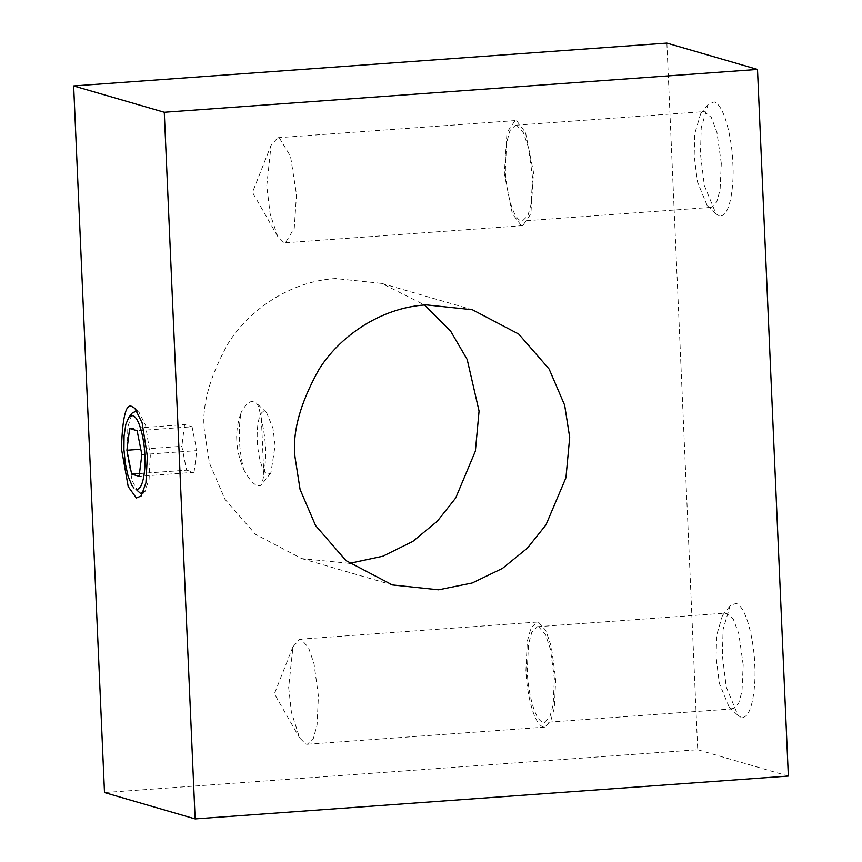 <?xml version="1.0" encoding="UTF-8"?>
<svg xmlns="http://www.w3.org/2000/svg" width="862" height="862" viewBox="0 0 862 862"><rect width="100%" height="100%" fill="white"/><g stroke="black" fill="none" stroke-linecap="round" stroke-linejoin="round"><path stroke-width="0.65" stroke-dasharray="4.31 3.23" d="M236.791 440.331C236.242 431.485 237.686 422.24 241.101 412.596C239.658 419.869 239.13 429.039 239.539 440.126C239.701 448.315 241.048 458.034 243.58 469.294C239.28 458.746 237.018 449.091 236.791 440.331M257.318 440.31C257.35 449.382 260.97 471.902 267.586 474.24L270.905 472.829L275.118 445.482L272.974 428.198L266.552 412.607L264.849 411.562C258.277 410.075 256.553 431.043 257.318 440.31M243.58 469.294C248.784 478.927 253.482 484.412 257.695 485.726L260.216 485.672L262.037 483.851L263.858 475.188C266.789 454.296 266.229 441.635 261.38 418.49L258.675 406.789L256.628 403.308L254.021 401.563C249.829 400.614 245.519 404.289 241.101 412.596M261.38 418.49L263.858 475.188M349.53 563.349L301.765 558.608L255.411 534.278L224.993 499.303L209.455 463.131L204.423 430.925C201.503 406.293 209.412 377.136 228.15 343.464C247.89 311.344 288.878 281.346 335.523 278.545L381.715 283.404L424.589 304.997M666.876 43.1L697.724 749.735L104.496 792.566M137.004 410.969L139.041 412.284L145.624 425.451L150.3 455.513L149.04 479.563L144.762 491.469L141.206 495.941M138.146 491.943L132.22 480.834L127.328 455.265L127.781 426.981L132.436 412.758M139.461 473.561L186.569 470.167L181.839 446.279L140.797 449.242M186.569 470.167L194.047 472.333L139.116 476.298M141.864 454.586L196.795 450.621L192.054 426.744L137.123 430.709M194.047 472.333L196.795 450.621M129.656 428.543L184.587 424.578L192.054 426.744M184.587 424.578L181.839 446.279M697.724 749.735L788.353 776.059M719.156 215.823L716.053 213.905L704.373 185.567L700.483 154.136L701.215 127.878L708.144 104.431L714.178 101.856C726.192 106.112 732.775 147.057 732.851 163.543C734.23 180.395 731.105 218.528 719.156 215.823M741.051 717.303L737.947 715.385L726.267 687.046L722.378 655.616L723.11 629.357L730.039 605.911L736.073 603.335C748.087 607.591 754.67 648.536 754.746 665.022C756.125 681.885 753 720.007 741.051 717.303M743.195 664.904L738.82 633.818L733.228 618.916L726.181 613.076L722.507 615.393L716.699 635.035L716.085 657.027L719.339 683.351L729.123 707.088L733.099 708.844L738.626 703.467L741.988 691.27L743.195 664.904M538.739 626.868L537.36 626.717L531.832 632.105L528.471 644.291L527.264 670.658C527.328 684.46 532.845 718.768 542.898 722.334L544.278 722.485L549.805 717.098L553.167 704.911L554.374 678.534L550.409 649.108L545.355 634.335L538.739 626.868M538.534 622.245L545.797 630.434L551.346 646.64L555.688 678.922L554.363 707.853L550.678 721.214L544.612 727.129L543.103 726.957C532.069 723.046 526.025 685.419 525.949 670.28L527.275 641.35L530.97 627.978L537.026 622.073L538.534 622.245M288.662 687.413L291.388 712.077L299.534 737.764L305.816 744.1L307.325 744.262L313.38 738.357L317.076 724.985L318.401 696.054L314.048 663.772L308.51 647.567L301.237 639.378L299.739 639.205L292.972 646.759L288.662 687.413M721.3 163.424L716.925 132.339L711.333 117.437L704.286 111.597L700.612 113.913L694.804 133.545L694.19 155.548L697.444 181.871L707.228 205.609L711.204 207.365L716.731 201.977L720.093 189.791L721.3 163.424M516.844 125.389L515.465 125.238L509.938 130.625L506.576 142.812L505.369 169.178C505.434 182.981 510.95 217.289 521.004 220.855L522.383 221.006L527.91 215.619L531.272 203.432L532.479 177.055L528.514 147.628L523.46 132.856L516.844 125.389M516.64 120.766L525.497 132.511L533.503 172.335L530.863 213.927L522.717 225.65L521.208 225.478L512.351 213.733L504.345 173.909L506.985 132.317L515.131 120.594L516.64 120.766M279.342 137.898L290.526 156.291L296.506 194.575L294.265 228.268L285.43 242.782L283.921 242.61L277.639 236.285L270.215 214.25L266.757 185.933L271.077 145.279L277.844 137.726L279.342 137.898M270.905 472.829L261.542 484.606M266.552 412.607L256.143 402.823M381.715 283.404L472.354 309.738M301.765 558.608L392.393 584.942M134.881 408.362L139.041 412.284M722.507 615.393L730.039 605.911M729.123 707.088L737.947 715.385M537.36 626.717L726.181 613.076M733.099 708.844L544.278 722.485M307.325 744.262L544.612 727.129M299.739 639.205L537.026 622.073M292.972 646.759L274.385 693.835L299.534 737.764M700.612 113.913L708.144 104.431M707.228 205.609L716.053 213.905M515.465 125.238L704.286 111.597M711.204 207.365L522.383 221.006M285.43 242.782L522.717 225.65M515.131 120.594L277.844 137.726M277.639 236.285L252.491 192.355L271.077 145.279"/><path stroke-width="1.29" d="M426.151 304.868C379.517 307.669 338.518 337.678 318.789 369.787C300.051 403.47 292.143 432.627 295.052 457.259L300.084 489.465L315.621 525.637L346.039 560.612L392.393 584.942L438.596 589.802L472.204 582.981L502.481 568.381L527.35 548.157L545.958 524.883L565.946 477.71L569.696 437.422L564.664 405.215L549.126 369.044L518.708 334.068L472.354 309.738L426.151 304.868M424.589 304.997L450.643 331.148L467.182 359.465L479.067 411.088L475.371 451.128L455.686 498.01L437.336 521.187L412.801 541.433L382.868 556.206L349.53 563.349M104.496 792.566L73.647 85.941L666.876 43.1L757.504 69.434L164.276 112.265L195.124 818.9L104.496 792.566M73.647 85.941L164.276 112.265M132.392 406.832C126.164 402.457 122.512 416.4 121.434 448.66L128.212 486.631L136.379 498.01L141.206 495.941L145.937 482.774L147.337 456.181L142.155 422.919L134.881 408.362L132.392 406.832M128.88 417.24L132.436 412.758L137.004 410.969M144.762 491.469L140.398 493.333L135.991 489.271C143.717 491.017 145.743 466.364 144.848 455.459C144.805 444.803 140.549 418.329 132.78 415.57L128.88 417.23L125.852 424.212L124.063 436.032L123.923 449.382L125.249 463.153L128.126 476.33L132.026 485.565L133.987 488.032M131.638 474.132L139.116 476.298L141.864 454.586L137.123 430.709L129.656 428.543L126.908 450.244L131.638 474.132L139.461 473.561M140.797 449.242L126.908 450.244M195.124 818.9L788.353 776.059L757.504 69.434"/></g></svg>
